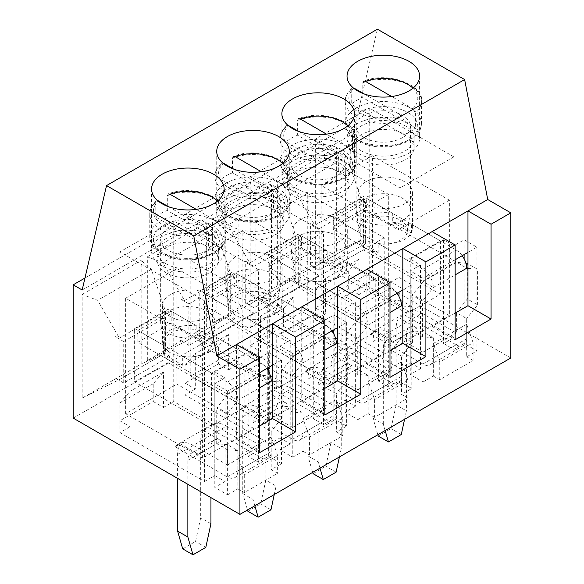 <?xml version="1.0" encoding="UTF-8"?>
<svg xmlns="http://www.w3.org/2000/svg" width="584" height="584" viewBox="0 0 584 584"><rect width="100%" height="100%" fill="white"/><g stroke="black" fill="none" stroke-linecap="round" stroke-linejoin="round"><path stroke-width="0.44" stroke-dasharray="2.92 2.19" d="M196.852 334.887L216.051 345.969A27.207 15.71 180 0 0 196.852 334.887L196.852 326.003L167.973 309.33L134.627 328.58L134.627 381.892L167.973 362.642L167.973 309.33M216.051 345.969L216.051 337.085A27.207 15.71 180 0 1 216.985 341.166A27.207 15.71 180 0 1 182.704 356.335L182.704 365.219A27.207 15.71 180 0 1 170.543 361.16A27.207 15.71 180 0 1 163.505 354.138L163.505 345.253A27.207 15.71 180 0 1 162.571 341.166A27.207 15.71 180 0 1 196.852 326.003M170.543 316.732A27.207 15.71 180 0 1 162.571 305.622A27.207 15.71 180 0 1 189.778 289.919A27.207 15.71 180 0 1 216.985 305.622A27.207 15.71 180 0 1 200.188 320.134A27.207 15.71 180 0 1 170.543 316.732M182.704 365.219L163.505 354.138M176.952 268.596L253.909 313.031L253.909 428.546L176.952 384.119L176.952 268.596L125.648 298.22L202.604 342.647L253.909 313.031M244.93 353.758L244.93 407.07L211.583 426.327L211.583 373.008L244.93 353.758L216.051 337.085M244.93 407.07L167.973 362.642M202.604 342.647L202.604 458.163L253.909 428.546M202.604 458.163L125.648 413.735L176.952 384.119M125.648 413.735L125.648 298.22M163.505 345.253L134.627 328.58M211.583 373.008L182.704 356.335M211.583 426.327L134.627 381.892M262.012 297.271L281.203 308.352A27.207 15.71 180 0 0 262.012 297.271L262.012 288.387L233.133 271.713L199.786 290.963L199.786 344.275L233.133 325.025L233.133 271.713M281.203 308.352L281.203 299.468A27.207 15.71 180 0 1 282.138 303.549A27.207 15.71 180 0 1 247.857 318.718L247.857 327.602A27.207 15.71 180 0 1 235.695 323.543A27.207 15.71 180 0 1 228.665 316.521L228.665 307.637A27.207 15.71 180 0 1 227.723 303.549A27.207 15.71 180 0 1 262.012 288.387M235.695 279.115A27.207 15.71 180 0 1 227.723 268.005A27.207 15.71 180 0 1 254.931 252.303A27.207 15.71 180 0 1 282.138 268.005A27.207 15.71 180 0 1 265.348 282.517A27.207 15.71 180 0 1 235.695 279.115M247.857 327.602L228.665 316.521M242.112 230.987L319.061 275.414L319.061 390.93L242.112 346.502L242.112 230.987L190.807 260.603L267.757 305.031L319.061 275.414M310.082 316.141L310.082 369.453L276.736 388.71L276.736 335.391L310.082 316.141L281.203 299.468M310.082 369.453L233.133 325.025M267.757 305.031L267.757 420.546L319.061 390.93M267.757 420.546L190.807 376.118L242.112 346.502M190.807 376.118L190.807 260.603M228.665 307.637L199.786 290.963M276.736 335.391L247.857 318.718M276.736 388.71L199.786 344.275M327.164 259.654L346.356 270.735A27.207 15.71 180 0 0 327.164 259.654L327.164 250.77L298.285 234.096L264.939 253.346L264.939 306.658L298.285 287.408L298.285 234.096M346.356 270.735L346.356 261.851A27.207 15.71 180 0 1 347.298 265.932A27.207 15.71 180 0 1 313.009 281.101L313.009 289.985A27.207 15.71 180 0 1 300.848 285.926A27.207 15.71 180 0 1 293.818 278.904L293.818 270.02A27.207 15.71 180 0 1 292.883 265.932A27.207 15.71 180 0 1 327.164 250.77M300.848 241.499A27.207 15.71 180 0 1 292.883 230.388A27.207 15.71 180 0 1 320.09 214.686A27.207 15.71 180 0 1 347.298 230.388A27.207 15.71 180 0 1 330.5 244.9A27.207 15.71 180 0 1 300.848 241.499M313.009 289.985L293.818 278.904M307.264 193.37L384.214 237.797L384.214 353.313L307.264 308.885L307.264 193.37L255.96 222.986L332.916 267.414L384.214 237.797M375.242 278.524L375.242 331.836L341.888 351.094L341.888 297.774L375.242 278.524L346.356 261.851M375.242 331.836L298.285 287.408M332.916 267.414L332.916 382.929L384.214 353.313M332.916 382.929L255.96 338.501L307.264 308.885M255.96 338.501L255.96 222.986M293.818 270.02L264.939 253.346M341.888 297.774L313.009 281.101M341.888 351.094L264.939 306.658M392.317 222.037L411.516 233.118A27.207 15.71 180 0 0 392.317 222.037L392.317 213.153L363.438 196.479L330.091 215.73L330.091 269.049L363.438 249.791L363.438 196.479M411.516 233.118L411.516 224.234A27.207 15.71 180 0 1 412.45 228.315A27.207 15.71 180 0 1 378.169 243.484L378.169 252.368A27.207 15.71 180 0 1 366.007 248.309A27.207 15.71 180 0 1 358.97 241.287L358.97 232.403A27.207 15.71 180 0 1 358.036 228.315A27.207 15.71 180 0 1 392.317 213.153M366.007 203.882A27.207 15.71 180 0 1 358.036 192.771A27.207 15.71 180 0 1 385.243 177.069A27.207 15.71 180 0 1 412.45 192.771A27.207 15.71 180 0 1 395.653 207.283A27.207 15.71 180 0 1 366.007 203.882M378.169 252.368L358.97 241.287M372.417 155.753L449.373 200.181L449.373 315.696L372.417 271.268L372.417 155.753L321.112 185.369L398.069 229.797L449.373 200.181M440.394 240.907L440.394 294.219L407.048 313.477L407.048 260.157L440.394 240.907L411.516 224.234M440.394 294.219L363.438 249.791M398.069 229.797L398.069 345.312L449.373 315.696M398.069 345.312L321.112 300.884L372.417 271.268M321.112 300.884L321.112 185.369M358.97 232.403L330.091 215.73M407.048 260.157L378.169 243.484M407.048 313.477L330.091 269.049M270.465 376.125L260.96 375.154L227.614 394.412L237.878 400.332A14.87 8.585 60 0 0 227.358 382.119L137.839 330.427L137.839 342.275L227.358 393.966L227.614 394.412L216.715 408.106L226.972 414.034L237.878 400.332L259.683 387.747M237.878 450.687L226.972 449.578L216.715 443.65L227.614 444.76L237.878 450.687L237.878 470.828A14.87 8.585 60 0 1 234.797 477.639A14.87 8.585 60 0 1 227.358 476.902L175.324 446.855A29.383 16.965 60 0 1 178.551 443.898A29.383 16.965 60 0 1 193.246 445.358L226.592 426.101A29.383 16.965 -120 0 0 211.897 424.648A29.383 16.965 -120 0 0 208.671 427.605L260.705 457.644A14.87 8.585 -120 0 0 268.144 458.382A14.87 8.585 -120 0 0 271.224 451.578L271.224 431.43L260.96 425.51L271.867 411.808L282.123 417.735L271.224 431.43M227.614 444.76L227.541 465.068L193.246 445.358M226.972 449.578L226.972 414.034M216.715 443.65L216.715 408.106M137.839 342.275L171.185 323.025L171.185 311.177L137.839 330.427M182.726 548.88L195.552 541.47L200.684 517.774L200.684 441.059A29.383 16.965 -120 0 1 203.539 430.569L208.671 427.605M205.809 547.398L195.552 541.47M210.941 523.702L200.684 517.774M226.592 426.101L260.887 445.818L260.96 425.51M227.358 393.966L260.705 374.709L271.224 381.082M272.502 381.213L282.123 382.191L271.867 376.264L271.867 411.808M266.749 368.555A14.87 8.585 -120 0 0 260.705 362.861L171.185 311.177M260.705 374.709L171.185 323.025M175.324 446.855L180.456 443.898A29.383 16.965 60 0 0 177.594 454.389L177.594 478.384M282.123 417.735L282.123 382.191M203.539 430.569L221.46 440.913A14.87 8.585 -120 0 0 214.021 440.175A14.87 8.585 -120 0 0 210.941 446.986L210.941 497.634M180.456 443.898L198.37 454.243L221.46 440.913M187.858 484.304L187.858 460.316A14.87 8.585 60 0 1 190.939 453.505A14.87 8.585 60 0 1 198.37 454.243M335.625 338.508L326.113 337.537L292.767 356.795L303.03 362.715A14.87 8.585 60 0 0 292.511 344.502L202.991 292.818L202.991 304.666L292.511 356.349L292.767 356.795L281.868 370.49L292.131 376.417L303.03 362.715L324.835 350.13M303.03 413.07L292.131 411.961L281.868 406.033L292.767 407.143L303.03 413.07L303.03 433.211A14.87 8.585 60 0 1 299.95 440.022A14.87 8.585 60 0 1 292.511 439.285L240.477 409.238A29.383 16.965 60 0 1 243.703 406.281A29.383 16.965 60 0 1 258.398 407.741L291.744 388.484A29.383 16.965 -120 0 0 277.05 387.031A29.383 16.965 -120 0 0 273.823 389.988L325.857 420.027A14.87 8.585 -120 0 0 333.296 420.765A14.87 8.585 -120 0 0 336.377 413.961L336.377 393.82L326.113 387.893L337.019 374.191L347.276 380.118L336.377 393.82M292.767 407.143L292.693 427.451L258.398 407.741M292.131 411.961L292.131 376.417M281.868 406.033L281.868 370.49M202.991 304.666L236.338 285.408L236.338 273.56L202.991 292.818M247.879 511.263L260.705 503.853L265.837 480.157L265.837 403.442A29.383 16.965 -120 0 1 268.691 392.952L273.823 389.988M270.969 509.781L260.705 503.853M240.477 409.238L245.608 406.281A29.383 16.965 60 0 0 242.747 416.772L242.747 493.487L247.514 509.985M254.843 505.759L253.011 499.415L242.747 493.487M274.261 494.546L276.093 486.085L265.837 480.157M291.744 388.484L326.04 408.201L326.113 387.893M292.511 356.349L325.857 337.092L336.377 343.465M337.661 343.596L347.276 344.575L337.019 338.647L337.019 374.191M331.902 330.938A14.87 8.585 -120 0 0 325.857 325.244L236.338 273.56M325.857 337.092L236.338 285.408M347.276 380.118L347.276 344.575M268.691 392.952L286.613 403.296A14.87 8.585 -120 0 0 279.174 402.559A14.87 8.585 -120 0 0 276.093 409.369L276.093 486.085M245.608 406.281L263.53 416.626L286.613 403.296M253.011 499.415L253.011 422.699A14.87 8.585 60 0 1 256.091 415.888A14.87 8.585 60 0 1 263.53 416.626M400.777 300.891L391.273 299.921L357.926 319.178L368.183 325.098A14.87 8.585 60 0 0 357.671 306.885L268.144 255.201L268.144 267.049L357.671 318.733L357.926 319.178L347.02 332.873L357.284 338.8L368.183 325.098L389.988 312.513M368.183 375.454L357.284 374.344L347.02 368.416L357.926 369.526L368.183 375.454L368.183 395.594A14.87 8.585 60 0 1 365.102 402.405A14.87 8.585 60 0 1 357.671 401.668L305.629 371.621A29.383 16.965 60 0 1 308.856 368.665A29.383 16.965 60 0 1 323.551 370.125L356.897 350.867A29.383 16.965 -120 0 0 342.209 349.414A29.383 16.965 -120 0 0 338.976 352.371L391.017 382.411A14.87 8.585 -120 0 0 398.449 383.148A14.87 8.585 -120 0 0 401.529 376.344L401.529 356.203L391.273 350.276L402.172 336.581L412.435 342.501L401.529 356.203M357.926 369.526L357.846 389.835L323.551 370.125M357.284 374.344L357.284 338.8M347.02 368.416L347.02 332.873M268.144 267.049L301.49 247.791L301.49 235.943L268.144 255.201M313.031 473.646L325.857 466.236L330.989 442.541L330.989 365.825A29.383 16.965 -120 0 1 333.851 355.335L338.976 352.371M336.121 472.164L325.857 466.236M305.629 371.621L310.761 368.665A29.383 16.965 60 0 0 307.907 379.155L307.907 455.87L312.666 472.376M319.995 468.142L318.163 461.798L307.907 455.87M339.421 456.929L341.253 448.468L330.989 442.541M356.897 350.867L391.192 370.584L391.273 350.276M357.671 318.733L391.017 299.475L401.529 305.848M402.814 305.979L412.435 306.958L402.172 301.037L402.172 336.581M397.054 293.321A14.87 8.585 -120 0 0 391.017 287.627L301.49 235.943M391.017 299.475L301.49 247.791M412.435 342.501L412.435 306.958M333.851 355.335L351.765 365.679A14.87 8.585 -120 0 0 344.334 364.942A14.87 8.585 -120 0 0 341.253 371.752L341.253 448.468M310.761 368.665L328.683 379.009L351.765 365.679M318.163 461.798L318.163 385.082A14.87 8.585 60 0 1 321.244 378.271A14.87 8.585 60 0 1 328.683 379.009M465.93 263.274L456.425 262.304L423.079 281.561L433.335 287.481A14.87 8.585 60 0 0 422.823 269.268L333.296 217.584L333.296 229.432L422.823 281.116L423.079 281.561L412.18 295.256L422.436 301.183L433.335 287.481L455.14 274.896M433.335 337.837L422.436 336.727L412.18 330.799L423.079 331.909L433.335 337.837L433.335 357.977A14.87 8.585 60 0 1 430.262 364.788A14.87 8.585 60 0 1 422.823 364.051L370.789 334.004A29.383 16.965 60 0 1 374.016 331.048A29.383 16.965 60 0 1 388.703 332.508L422.049 313.25A29.383 16.965 -120 0 0 407.362 311.798A29.383 16.965 -120 0 0 404.135 314.754L456.17 344.801A14.87 8.585 -120 0 0 463.608 345.531A14.87 8.585 -120 0 0 466.689 338.727L466.689 318.587L456.425 312.659L467.324 298.964L477.588 304.885L466.689 318.587M423.079 331.909L423.006 352.218L388.703 332.508M422.436 336.727L422.436 301.183M412.18 330.799L412.18 295.256M333.296 229.432L366.642 210.174L366.642 198.326L333.296 217.584M378.191 436.029L391.017 428.619L396.142 404.924L396.142 328.208A29.383 16.965 -120 0 1 399.003 317.718L404.135 314.754M401.274 434.547L391.017 428.619M370.789 334.004L375.913 331.048A29.383 16.965 60 0 0 373.059 341.538L373.059 418.254L377.819 434.759M385.148 430.525L383.316 424.181L373.059 418.254M404.573 419.312L406.406 410.851L396.142 404.924M422.049 313.25L456.352 332.968L456.425 312.659M422.823 281.116L456.17 261.866L466.689 268.231M467.966 268.363L477.588 269.341L467.324 263.421L467.324 298.964M462.214 255.704A14.87 8.585 -120 0 0 456.17 250.018L366.642 198.326M456.17 261.866L366.642 210.174M477.588 304.885L477.588 269.341M399.003 317.718L416.925 328.062A14.87 8.585 -120 0 0 409.486 327.325A14.87 8.585 -120 0 0 406.406 334.136L406.406 410.851M375.913 331.048L393.835 341.392L416.925 328.062M383.316 424.181L383.316 347.465A14.87 8.585 60 0 1 386.396 340.654A14.87 8.585 60 0 1 393.835 341.392M167.316 195.655A38.091 21.988 180 0 1 206.137 194.881A38.091 21.988 180 0 1 225.942 214.175C229.476 199.516 194.574 183.347 168.265 193.924L167.316 195.655L167.316 210.459L219.934 240.842A38.091 21.988 180 0 1 214.788 244.535A38.091 21.988 180 0 1 208.393 247.506L155.775 217.124A38.091 21.988 180 0 1 167.316 210.459M168.542 206.729L205.758 228.213L208.393 232.695A38.091 21.988 180 0 1 169.572 233.469A38.091 21.988 180 0 1 149.767 214.175L149.767 236.389C149.584 241.747 152.57 246.842 158.717 251.682C162.535 254.471 167.331 256.617 173.09 258.121C182.843 260.486 192.603 260.508 202.385 258.179L214.036 253.602C224.855 246.835 225.971 240.185 225.942 236.389A38.091 21.988 180 0 1 214.788 251.938A38.091 21.988 180 0 1 173.28 256.704A38.091 21.988 180 0 1 149.767 236.389A38.091 21.988 180 0 1 187.858 214.394A38.091 21.988 180 0 1 225.942 236.389L225.942 214.175A38.091 21.988 180 0 1 219.934 226.03L217.299 221.548L196.217 209.379M156.308 200.838C151.621 205.612 149.438 210.058 149.767 214.175A38.091 21.988 180 0 1 155.775 202.319L156.329 200.816L158.41 200.874M155.775 202.319L155.775 217.124M208.393 232.695L208.393 247.506M207.094 250.456A27.207 15.71 180 0 1 177.441 253.865A27.207 15.71 180 0 1 160.651 239.352A27.207 15.71 180 0 1 187.858 223.643A27.207 15.71 180 0 1 215.065 239.352A27.207 15.71 180 0 1 207.094 250.456M219.934 226.03L219.934 240.842M205.042 352.94A24.302 14.031 180 0 1 179.47 356.189A24.302 14.031 180 0 1 163.63 344.151A24.302 14.031 180 0 1 187.858 328.989A24.302 14.031 180 0 1 212.08 344.151A24.302 14.031 180 0 1 205.042 352.94M207.094 333.391A27.207 15.71 180 0 1 178.47 337.026A27.207 15.71 180 0 1 160.739 323.558A27.207 15.71 180 0 1 160.651 322.288A27.207 15.71 180 0 1 187.858 306.578A27.207 15.71 180 0 1 215.065 322.288A27.207 15.71 180 0 1 214.97 323.558A27.207 15.71 180 0 1 207.094 333.391M232.476 158.038A38.091 21.988 180 0 1 271.297 157.264A38.091 21.988 180 0 1 291.102 176.558C294.628 161.899 259.727 145.737 233.417 156.308L232.476 158.038L232.476 172.842L285.087 203.225A38.091 21.988 180 0 1 279.94 206.918A38.091 21.988 180 0 1 273.546 209.89L220.927 179.507A38.091 21.988 180 0 1 232.476 172.842M233.695 169.112L270.91 190.596L273.546 195.078A38.091 21.988 180 0 1 234.724 195.852A38.091 21.988 180 0 1 214.919 176.558L214.919 198.772C214.737 204.13 217.722 209.225 223.869 214.065C227.687 216.861 232.483 219 238.243 220.504C247.996 222.869 257.763 222.891 267.538 220.562L279.196 215.985C290.007 209.218 291.131 202.568 291.102 198.772A38.091 21.988 180 0 1 279.94 214.321A38.091 21.988 180 0 1 238.433 219.088A38.091 21.988 180 0 1 214.919 198.772A38.091 21.988 180 0 1 253.011 176.777A38.091 21.988 180 0 1 291.102 198.772L291.102 176.558A38.091 21.988 180 0 1 285.087 188.413L282.459 183.931L261.377 171.762M221.46 163.221C216.773 167.995 214.591 172.441 214.919 176.558A38.091 21.988 180 0 1 220.927 164.703L221.482 163.199L223.562 163.257M220.927 164.703L220.927 179.507M273.546 195.078L273.546 209.89M272.246 212.839A27.207 15.71 180 0 1 242.601 216.248A27.207 15.71 180 0 1 225.804 201.736A27.207 15.71 180 0 1 253.011 186.026A27.207 15.71 180 0 1 280.218 201.736A27.207 15.71 180 0 1 272.246 212.839M285.087 188.413L285.087 203.225M270.195 315.323A24.302 14.031 180 0 1 244.623 318.572A24.302 14.031 180 0 1 228.782 306.534A24.302 14.031 180 0 1 253.011 291.372A24.302 14.031 180 0 1 277.232 306.534A24.302 14.031 180 0 1 270.195 315.323M272.246 295.774A27.207 15.71 180 0 1 243.623 299.409A27.207 15.71 180 0 1 225.891 285.941A27.207 15.71 180 0 1 225.804 284.671A27.207 15.71 180 0 1 253.011 268.961A27.207 15.71 180 0 1 280.218 284.671A27.207 15.71 180 0 1 280.13 285.941A27.207 15.71 180 0 1 272.246 295.774M297.628 120.421A38.091 21.988 180 0 1 336.45 119.647A38.091 21.988 180 0 1 356.255 138.941C359.788 124.282 324.879 108.12 298.57 118.691L297.628 120.421L297.628 135.225L350.247 165.608A38.091 21.988 180 0 1 345.1 169.302A38.091 21.988 180 0 1 338.698 172.273L286.087 141.89A38.091 21.988 180 0 1 297.628 135.225M298.855 131.495L336.07 152.979L338.698 157.461A38.091 21.988 180 0 1 299.877 158.235A38.091 21.988 180 0 1 280.072 138.941L280.072 161.155C279.889 166.513 282.875 171.608 289.022 176.448C292.847 179.244 297.636 181.383 303.395 182.887C313.148 185.252 322.916 185.274 332.697 182.945L344.348 178.368C355.16 171.601 356.284 164.951 356.255 161.155A38.091 21.988 180 0 1 345.1 176.704A38.091 21.988 180 0 1 303.585 181.471A38.091 21.988 180 0 1 280.072 161.155A38.091 21.988 180 0 1 318.163 139.16A38.091 21.988 180 0 1 356.255 161.155L356.255 138.941A38.091 21.988 180 0 1 350.247 150.796L347.611 146.314L326.529 134.145M286.62 125.604C281.926 130.378 279.743 134.824 280.072 138.941A38.091 21.988 180 0 1 286.087 127.086L286.635 125.582L288.715 125.64M286.087 127.086L286.087 141.89M338.698 157.461L338.698 172.273M337.406 175.222A27.207 15.71 180 0 1 307.753 178.631A27.207 15.71 180 0 1 290.956 164.119A27.207 15.71 180 0 1 318.163 148.409A27.207 15.71 180 0 1 345.37 164.119A27.207 15.71 180 0 1 337.406 175.222M350.247 150.796L350.247 165.608M335.347 277.707A24.302 14.031 180 0 1 309.776 280.955A24.302 14.031 180 0 1 293.942 268.917A24.302 14.031 180 0 1 318.163 253.755A24.302 14.031 180 0 1 342.392 268.917A24.302 14.031 180 0 1 335.347 277.707M337.406 258.157A27.207 15.71 180 0 1 308.775 261.793A27.207 15.71 180 0 1 291.044 248.324A27.207 15.71 180 0 1 290.956 247.054A27.207 15.71 180 0 1 318.163 231.344A27.207 15.71 180 0 1 345.37 247.054A27.207 15.71 180 0 1 345.283 248.324A27.207 15.71 180 0 1 337.406 258.157M362.781 82.804A38.091 21.988 180 0 1 401.602 82.03A38.091 21.988 180 0 1 421.407 101.324C424.94 86.673 390.032 70.503 363.722 81.074L362.781 82.804L362.781 97.616L415.399 127.991A38.091 21.988 180 0 1 410.253 131.685A38.091 21.988 180 0 1 403.858 134.656L351.239 104.273A38.091 21.988 180 0 1 362.781 97.616M364.007 93.878L401.223 115.362L403.858 119.844A38.091 21.988 180 0 1 365.036 120.618A38.091 21.988 180 0 1 345.232 101.324L345.232 123.538C345.049 128.896 348.027 133.992 354.181 138.831C357.999 141.627 362.788 143.766 368.555 145.27C378.301 147.635 388.068 147.657 397.85 145.328L409.501 140.751C420.312 133.984 421.436 127.334 421.407 123.538A38.091 21.988 180 0 1 410.253 139.087A38.091 21.988 180 0 1 368.745 143.854A38.091 21.988 180 0 1 345.232 123.538A38.091 21.988 180 0 1 383.316 101.55A38.091 21.988 180 0 1 421.407 123.538L421.407 101.324A38.091 21.988 180 0 1 415.399 113.179L412.764 108.697L391.681 96.528M351.772 87.987C347.078 92.761 344.903 97.207 345.232 101.324A38.091 21.988 180 0 1 351.239 89.469L351.794 87.965L353.875 88.023M351.239 89.469L351.239 104.273M403.858 119.844L403.858 134.656M402.559 137.605A27.207 15.71 180 0 1 372.906 141.014A27.207 15.71 180 0 1 356.109 126.502A27.207 15.71 180 0 1 383.316 110.792A27.207 15.71 180 0 1 410.523 126.502A27.207 15.71 180 0 1 402.559 137.605M415.399 113.179L415.399 127.991M400.507 240.09A24.302 14.031 180 0 1 374.935 243.338A24.302 14.031 180 0 1 359.094 231.3A24.302 14.031 180 0 1 383.316 216.138A24.302 14.031 180 0 1 407.544 231.3A24.302 14.031 180 0 1 400.507 240.09M402.559 220.54A27.207 15.71 180 0 1 373.935 224.176A27.207 15.71 180 0 1 356.203 210.707A27.207 15.71 180 0 1 356.109 209.437A27.207 15.71 180 0 1 383.316 193.727A27.207 15.71 180 0 1 410.523 209.437A27.207 15.71 180 0 1 410.435 210.707A27.207 15.71 180 0 1 402.559 220.54M358.948 259.157L348.692 270.896L315.345 290.153L325.602 278.415L358.948 259.157L358.948 294.591L369.212 288.671L453.863 337.537L443.599 343.465L453.863 349.385L464.119 343.465L476.945 350.867L466.689 356.795L466.689 324.215L433.335 343.465L439.752 361.978L473.098 342.72L466.689 324.215M357.671 153.161A36.274 20.944 180 0 1 347.042 138.35A36.274 20.944 180 0 1 383.316 117.406A36.274 20.944 180 0 1 419.597 138.35A36.274 20.944 180 0 1 397.2 157.695A36.274 20.944 180 0 1 357.671 153.161M453.863 156.862L369.212 107.989L315.345 139.087L399.989 187.96L453.863 156.862L453.863 337.537M361.518 159.819A30.835 17.805 0 0 0 395.12 163.681A30.835 17.805 0 0 0 414.151 147.234A30.835 17.805 0 0 0 383.316 129.429A30.835 17.805 0 0 0 352.481 147.234A30.835 17.805 0 0 0 361.518 159.819M361.518 150.935A30.835 17.805 180 0 1 352.481 138.35A30.835 17.805 180 0 1 383.316 120.545A30.835 17.805 180 0 1 414.151 138.35A30.835 17.805 180 0 1 395.12 154.797A30.835 17.805 180 0 1 361.518 150.935M455.14 259.785L423.079 278.298L410.253 270.896L420.516 264.975L410.253 259.048L443.599 239.798L453.863 245.718L464.119 239.798L476.945 247.2L467.966 252.383M453.863 245.718L453.863 349.385M464.119 239.798L464.119 254.602M464.119 258.8L464.119 343.465M443.599 239.798L443.599 343.465M369.212 107.989L369.212 288.671M365.365 243.499L365.365 202.028L319.192 228.687L319.192 270.158L365.365 243.499L360.233 240.535L360.233 199.071L314.82 225.285L293.132 187.457L277.634 181.595L277.634 285.262L336.632 251.2L336.632 147.533L277.634 181.595M315.345 139.087L315.345 319.769L325.602 313.849L325.602 278.415M399.989 187.96L399.989 368.643L315.345 319.769M410.253 259.048L410.253 362.715L399.989 368.643M420.516 264.975L420.516 368.643L410.253 362.715M410.253 270.896L410.253 374.563L420.516 368.643M423.079 278.298L423.079 381.972L410.253 374.563M423.079 381.972L433.335 376.045L433.335 343.465M455.14 313.104L432.058 326.434L432.058 231.651M476.945 247.2L476.945 350.867M361.014 240.097L361.014 198.611L314.82 225.278L310.411 223.621L310.411 265.085L314.82 266.771L361.014 240.097L336.632 251.2M314.82 266.757L360.233 240.535M361.014 198.611L346.794 156.475L336.632 147.533M346.794 156.475L293.132 187.457M432.058 326.434L455.14 339.764M296.358 197.436A30.835 17.805 0 0 0 329.967 201.297A30.835 17.805 0 0 0 348.998 184.851A30.835 17.805 0 0 0 318.163 167.046A30.835 17.805 0 0 0 287.328 184.851A30.835 17.805 0 0 0 296.358 197.436M296.358 188.552A30.835 17.805 180 0 1 287.328 175.966A30.835 17.805 180 0 1 318.163 158.162A30.835 17.805 180 0 1 348.998 175.966A30.835 17.805 180 0 1 329.967 192.413A30.835 17.805 180 0 1 296.358 188.552M292.511 190.771A36.274 20.944 180 0 1 281.889 175.966A36.274 20.944 180 0 1 318.163 155.023A36.274 20.944 180 0 1 354.444 175.966A36.274 20.944 180 0 1 332.048 195.311A36.274 20.944 180 0 1 292.511 190.771M374.599 399.595L374.599 417.363L407.946 398.113L401.529 394.412L401.529 361.832L368.183 381.082L374.599 399.595L407.946 380.337L407.946 398.113M283.532 308.513L250.186 327.763L250.186 345.538L260.449 351.458L260.449 316.032L293.796 296.774L283.532 308.513L283.532 326.288L250.186 345.538M250.186 327.763L260.449 316.032M283.532 326.288L293.796 332.208L293.796 296.774M300.205 281.116L300.205 239.644L254.033 266.304L254.033 307.775L300.205 281.116L295.081 278.152L295.081 236.688L249.667 262.902L227.972 225.074L212.481 219.212L212.481 322.879L271.48 288.817L271.48 185.15L212.481 219.212M254.033 307.775L245.258 302.702L249.667 304.373L295.081 278.152M245.258 302.702L245.258 261.238L249.667 262.902L295.854 236.228L281.634 194.092L271.48 185.15M254.033 266.304L245.258 261.238M300.205 239.644L295.081 236.688M388.703 194.479L304.06 145.606L250.186 176.704L334.836 225.577L388.703 194.479L388.703 375.154L378.447 381.082L388.703 387.002L398.967 381.082L411.793 388.484L401.529 394.412M389.988 297.402L357.926 315.915L345.1 308.513L355.357 302.585L345.1 296.665L378.447 277.415L388.703 283.335L398.967 277.415L411.793 284.817L402.814 290M388.703 283.335L388.703 387.002M398.967 277.415L398.967 292.219M398.967 296.416L398.967 381.082M378.447 277.415L378.447 381.082M304.06 145.606L304.06 326.288L388.703 375.154M293.796 332.208L304.06 326.288M250.186 176.704L250.186 357.386L260.449 351.458M334.836 225.577L334.836 406.26L250.186 357.386M345.1 296.665L345.1 400.332L334.836 406.26M355.357 302.585L355.357 406.26L345.1 400.332M345.1 308.513L345.1 412.18L355.357 406.26M357.926 315.915L357.926 419.589L345.1 412.18M357.926 419.589L368.183 413.662L368.183 381.082M389.988 350.721L366.905 364.051L366.905 269.268M411.793 284.817L411.793 388.484M212.481 322.879L249.667 304.381L295.854 277.714L295.854 236.228M281.634 194.092L227.972 225.074M366.905 364.051L389.988 377.381M231.206 235.053A30.835 17.805 0 0 0 264.808 238.914A30.835 17.805 0 0 0 283.846 222.468A30.835 17.805 0 0 0 253.011 204.663A30.835 17.805 0 0 0 222.175 222.468A30.835 17.805 0 0 0 231.206 235.053M231.206 226.169A30.835 17.805 180 0 1 222.175 213.583A30.835 17.805 180 0 1 253.011 195.779A30.835 17.805 180 0 1 283.846 213.583A30.835 17.805 180 0 1 264.808 230.03A30.835 17.805 180 0 1 231.206 226.169M227.358 228.388A36.274 20.944 180 0 1 216.737 213.583A36.274 20.944 180 0 1 253.011 192.64A36.274 20.944 180 0 1 289.284 213.583A36.274 20.944 180 0 1 266.895 232.928A36.274 20.944 180 0 1 227.358 228.388M309.44 437.212L309.44 454.98L342.786 435.73L336.377 432.029L336.377 399.441L303.03 418.699L309.44 437.212L342.786 417.954L342.786 435.73M218.379 346.129L185.033 365.38L185.033 383.155L195.297 389.075L195.297 353.648L228.643 334.391L218.379 346.129L218.379 363.905L185.033 383.155M185.033 365.38L195.297 353.648M218.379 363.905L228.643 369.825L228.643 334.391M235.053 318.733L235.053 277.261L188.88 303.921L188.88 345.392L235.053 318.733L229.921 315.769L229.921 274.305L184.507 300.519L162.819 262.69L147.329 256.829L147.329 360.496L206.327 326.434L206.327 222.767L147.329 256.829M188.88 345.392L180.098 340.319L184.507 341.99L229.921 315.769M180.098 340.319L180.098 298.855L184.507 300.519L230.702 273.845L216.482 231.709L206.327 222.767M188.88 303.921L180.098 298.855M235.053 277.261L229.921 274.305M323.551 232.096L238.9 183.223L185.033 214.321L269.684 263.194L323.551 232.096L323.551 412.771L313.294 418.699L323.551 424.619L333.814 418.699L346.641 426.101L336.377 432.029M324.835 335.019L292.767 353.532L279.94 346.129L290.204 340.202L279.94 334.282L313.294 315.031L323.551 320.952L333.814 315.031L346.641 322.434L337.661 327.617M323.551 320.952L323.551 424.619M333.814 315.031L333.814 329.836M333.814 334.033L333.814 418.699M313.294 315.031L313.294 418.699M238.9 183.223L238.9 363.905L323.551 412.771M228.643 369.825L238.9 363.905M185.033 214.321L185.033 395.003L195.297 389.075M269.684 263.194L269.684 443.876L185.033 395.003M279.94 334.282L279.94 437.949L269.684 443.876M290.204 340.202L290.204 443.876L279.94 437.949M279.94 346.129L279.94 449.797L290.204 443.876M292.767 353.532L292.767 457.206L279.94 449.797M292.767 457.206L303.03 451.279L303.03 418.699M324.835 388.338L301.745 401.668L301.745 306.885M346.641 322.434L346.641 426.101M147.329 360.496L184.507 341.998L230.702 315.331L230.702 273.845M216.482 231.709L162.819 262.69M301.745 401.668L324.835 414.998M166.053 272.67A30.835 17.805 0 0 0 199.655 276.531A30.835 17.805 0 0 0 218.693 260.084A30.835 17.805 0 0 0 187.858 242.28A30.835 17.805 0 0 0 157.023 260.084A30.835 17.805 0 0 0 166.053 272.67M166.053 263.786A30.835 17.805 180 0 1 157.023 251.2A30.835 17.805 180 0 1 187.858 233.396A30.835 17.805 180 0 1 218.693 251.2A30.835 17.805 180 0 1 199.655 267.647A30.835 17.805 180 0 1 166.053 263.786M162.206 266.005A36.274 20.944 180 0 1 151.577 251.2A36.274 20.944 180 0 1 187.858 230.257A36.274 20.944 180 0 1 224.132 251.2A36.274 20.944 180 0 1 201.736 270.545A36.274 20.944 180 0 1 162.206 266.005M244.287 474.829L244.287 492.597L277.634 473.347L271.224 469.646L271.224 437.058L237.878 456.316L244.287 474.829L277.634 455.571L277.634 473.347M153.227 383.746L119.881 402.996L119.881 420.772L130.137 426.692L130.137 391.258L163.483 372.008L153.227 383.746L153.227 401.522L119.881 420.772M119.881 402.996L130.137 391.258M153.227 401.522L163.483 407.442L163.483 372.008M169.9 356.349L169.9 314.878L123.728 341.538L123.728 383.009L169.9 356.349L164.768 353.386L164.768 311.922L119.355 338.136L97.667 300.307L82.169 294.445L82.169 398.113L141.167 364.051L141.167 260.384L82.169 294.445M123.728 383.009L114.946 377.936L119.355 379.607L164.768 353.386M114.946 377.936L114.946 336.472L119.355 338.136L165.549 311.462L151.329 269.326L141.167 260.384M123.728 341.538L114.946 336.472M169.9 314.878L164.768 311.922M258.398 269.713L173.747 220.84L119.881 251.938L204.531 300.811L258.398 269.713L258.398 450.388L248.134 456.316L258.398 462.236L268.655 456.316L281.481 463.718L271.224 469.646M259.683 372.636L227.614 391.149L214.788 383.746L225.052 377.819L214.788 371.898L248.134 352.648L258.398 358.569L268.655 352.648L281.481 360.051L272.502 365.234M258.398 358.569L258.398 462.236M268.655 352.648L268.655 367.453M268.655 371.65L268.655 456.316M248.134 352.648L248.134 456.316M173.747 220.84L173.747 401.522L258.398 450.388M163.483 407.442L173.747 401.522M119.881 251.938L119.881 432.62L130.137 426.692M204.531 300.811L204.531 481.493L119.881 432.62M214.788 371.898L214.788 475.566L204.531 481.493M225.052 377.819L225.052 481.493L214.788 475.566M214.788 383.746L214.788 487.414L225.052 481.493M227.614 391.149L227.614 494.816L214.788 487.414M227.614 494.816L237.878 488.896L237.878 456.316M259.683 425.955L236.593 439.285L236.593 344.502M281.481 360.051L281.481 463.718M82.169 398.113L119.355 379.615L165.549 352.948L165.549 311.462M151.329 269.326L97.667 300.307M236.593 439.285L259.683 452.615M510.803 357.977L344.071 261.712L344.071 128.429L353.05 133.612L377.417 29.2M84.972 278.021L344.071 128.429M82.169 290L353.05 133.612M73.197 418.108L344.071 261.712M237.878 488.896L244.287 492.597M303.03 451.279L309.44 454.98M368.183 413.662L374.599 417.363M358.948 294.591L348.692 288.671L315.345 307.921L325.602 313.849M433.335 376.045L439.752 379.746L473.098 360.496L466.689 356.795M165.549 352.948L141.167 364.051M277.634 455.571L271.224 437.058M230.702 315.331L206.327 326.434M342.786 417.954L336.377 399.441M295.854 277.714L271.48 288.817M407.946 380.337L401.529 361.832M314.82 266.771L277.634 285.262M319.192 270.158L310.411 265.085M319.192 228.687L310.411 223.621M439.752 361.978L439.752 379.746M365.365 202.028L360.233 199.071M473.098 342.72L473.098 360.496M315.345 290.153L315.345 307.921M348.692 270.896L348.692 288.671M177.594 454.389L200.684 441.059M227.358 465.054L260.705 445.796M227.614 464.901L260.96 445.65M227.358 382.119L260.705 362.861M237.878 470.828L271.224 451.578M227.358 476.902L260.705 457.644M187.858 460.316L210.941 446.986M242.747 416.772L265.837 403.442M292.511 427.437L325.857 408.179M292.767 427.284L326.113 408.034M292.511 344.502L325.857 325.244M303.03 433.211L336.377 413.961M292.511 439.285L325.857 420.027M253.011 422.699L276.093 409.369M307.907 379.155L330.989 365.825M357.671 389.82L391.017 370.563M357.926 389.674L391.273 370.417M357.671 306.885L391.017 287.627M368.183 395.594L401.529 376.344M357.671 401.668L391.017 382.411M318.163 385.082L341.253 371.752M373.059 341.538L396.142 328.208M422.823 352.203L456.17 332.953M423.079 352.057L456.425 332.8M422.823 269.268L456.17 250.018M433.335 357.977L466.689 338.727M422.823 364.051L456.17 344.801M383.316 347.465L406.406 334.136M217.503 201.064A34.463 19.9 180 0 1 217.299 221.548M212.226 253.419A34.463 19.9 180 0 1 154.57 244.499A34.463 19.9 180 0 1 196.779 220.132A34.463 19.9 180 0 1 212.226 253.419M205.758 228.213A34.463 19.9 180 0 1 163.622 225.358A34.463 19.9 180 0 1 158.206 201.064M282.656 163.447A34.463 19.9 180 0 1 282.459 183.931M277.378 215.803A34.463 19.9 180 0 1 219.723 206.882A34.463 19.9 180 0 1 261.931 182.515A34.463 19.9 180 0 1 277.378 215.803M270.91 190.596A34.463 19.9 180 0 1 228.782 187.741A34.463 19.9 180 0 1 223.365 163.447M347.808 125.83A34.463 19.9 180 0 1 347.611 146.314M342.531 178.186A34.463 19.9 180 0 1 284.875 169.265A34.463 19.9 180 0 1 327.084 144.898A34.463 19.9 180 0 1 342.531 178.186M336.07 152.979A34.463 19.9 180 0 1 293.934 150.125A34.463 19.9 180 0 1 288.518 125.83M412.968 88.213A34.463 19.9 180 0 1 412.764 108.697M407.69 140.569A34.463 19.9 180 0 1 350.028 131.648A34.463 19.9 180 0 1 392.236 107.281A34.463 19.9 180 0 1 407.69 140.569M401.223 115.362A34.463 19.9 180 0 1 359.087 112.508A34.463 19.9 180 0 1 353.67 88.213M162.571 305.622L162.571 341.166M216.985 305.622L216.985 341.166M227.723 268.005L227.723 303.549M282.138 268.005L282.138 303.549M292.883 230.388L292.883 265.932M347.298 230.388L347.298 265.932M358.036 192.771L358.036 228.315M412.45 192.771L412.45 228.315M211.897 424.648L178.551 443.898M260.887 445.818L227.541 465.068M268.144 458.382L234.797 477.639M214.021 440.175L190.939 453.505M277.05 387.031L243.703 406.281M326.04 408.201L292.693 427.451M333.296 420.765L299.95 440.022M279.174 402.559L256.091 415.888M342.209 349.414L308.856 368.665M391.192 370.584L357.846 389.835M398.449 383.148L365.102 402.405M344.334 364.942L321.244 378.271M407.362 311.798L374.016 331.048M456.352 332.968L423.006 352.218M463.608 345.531L430.262 364.788M409.486 327.325L386.396 340.654M215.065 322.288L215.065 239.352M160.651 322.288L160.651 239.352M212.08 344.151L214.97 323.558M163.63 344.151L160.739 323.558M280.218 284.671L280.218 201.736M225.804 284.671L225.804 201.736M277.232 306.534L280.13 285.941M228.782 306.534L225.891 285.941M345.37 247.054L345.37 164.119M290.956 247.054L290.956 164.119M342.392 268.917L345.283 248.324M293.942 268.917L291.044 248.324M410.523 209.437L410.523 126.502M356.109 209.437L356.109 126.502M407.544 231.3L410.435 210.707M359.094 231.3L356.203 210.707M347.042 76.146L347.042 138.35M419.597 76.146L419.597 138.35M287.328 175.966L287.328 184.851M348.998 175.966L348.998 184.851M281.889 113.763L281.889 175.966M354.444 113.763L354.444 175.966M222.175 213.583L222.175 222.468M283.846 213.583L283.846 222.468M216.737 151.38L216.737 213.583M289.284 151.38L289.284 213.583M157.023 251.2L157.023 260.084M218.693 251.2L218.693 260.084M151.577 188.997L151.577 251.2M224.132 188.997L224.132 251.2M352.481 138.35L352.481 147.234M414.151 138.35L414.151 147.234"/><path stroke-width="0.88" d="M177.594 478.384L177.594 531.104L182.726 548.88L192.983 554.8L205.809 547.398L210.941 523.702L210.941 497.634M192.983 554.8L187.858 537.024L177.594 531.104M271.867 376.264L270.465 376.125M259.683 387.747L271.224 381.082L272.502 381.213M271.224 381.082A14.87 8.585 -120 0 0 266.749 368.555M187.858 484.304L187.858 537.024M247.514 509.985L247.879 511.263L258.143 517.183L270.969 509.781L274.261 494.546M258.143 517.183L254.843 505.759M337.019 338.647L335.625 338.508M324.835 350.13L336.377 343.465L337.661 343.596M336.377 343.465A14.87 8.585 -120 0 0 331.902 330.938M312.666 472.376L313.031 473.646L323.295 479.566L336.121 472.164L339.421 456.929M323.295 479.566L319.995 468.142M402.172 301.037L400.777 300.891M389.988 312.513L401.529 305.848L402.814 305.979M401.529 305.848A14.87 8.585 -120 0 0 397.054 293.321M377.819 434.759L378.191 436.029L388.448 441.949L401.274 434.547L404.573 419.312M388.448 441.949L385.148 430.525M467.324 263.421L465.93 263.274M455.14 274.896L466.689 268.231L467.966 268.363M466.689 268.231A14.87 8.585 -120 0 0 462.214 255.704M196.217 209.379L169.951 194.209L168.265 193.924M168.542 206.729L158.41 200.874A34.463 19.9 180 0 0 158.206 201.064M261.377 171.762L235.104 156.592L233.417 156.308M233.695 169.112L223.562 163.257A34.463 19.9 180 0 0 223.365 163.447M326.529 134.145L300.264 118.975L298.57 118.691M298.855 131.495L288.715 125.64A34.463 19.9 180 0 0 288.518 125.83M391.681 96.528L365.416 81.359L363.722 81.074M364.007 93.878L353.875 88.023A34.463 19.9 180 0 0 353.67 88.213M357.671 90.958A36.274 20.944 180 0 1 347.042 76.146A36.274 20.944 180 0 1 383.316 55.203A36.274 20.944 180 0 1 419.597 76.146A36.274 20.944 180 0 1 397.2 95.499A36.274 20.944 180 0 1 357.671 90.958M491.056 319.025L491.056 224.241L467.966 210.919L432.058 231.651L455.14 244.981L455.14 339.764L491.056 319.025L467.966 305.702L467.966 252.383L455.14 259.785M464.119 254.602L464.119 258.8M467.966 305.702L455.14 313.104M467.966 252.383L467.966 210.919L487.72 199.509L510.803 212.839L510.803 357.977L239.929 514.365L73.197 418.108L73.197 284.817L82.169 290L106.543 185.588L193.757 235.943L216.839 355.904L239.929 369.234L239.929 514.365M292.511 128.575A36.274 20.944 180 0 1 281.889 113.763A36.274 20.944 180 0 1 318.163 92.82A36.274 20.944 180 0 1 354.444 113.763A36.274 20.944 180 0 1 332.048 133.115A36.274 20.944 180 0 1 292.511 128.575M425.897 356.642L425.897 261.858L402.814 248.536L366.905 269.268L389.988 282.598L389.988 377.381L425.897 356.642L402.814 343.319L402.814 290L389.988 297.402M398.967 292.219L398.967 296.416M402.814 343.319L389.988 350.721M402.814 290L402.814 248.536L432.058 231.651M227.358 166.192A36.274 20.944 180 0 1 216.737 151.38A36.274 20.944 180 0 1 253.011 130.436A36.274 20.944 180 0 1 289.284 151.38A36.274 20.944 180 0 1 266.895 170.732A36.274 20.944 180 0 1 227.358 166.192M360.744 394.258L360.744 299.475L337.661 286.153L301.745 306.885L324.835 320.214L324.835 414.998L360.744 394.258L337.661 380.936L337.661 327.617L324.835 335.019M333.814 329.836L333.814 334.033M337.661 380.936L324.835 388.338M337.661 327.617L337.661 286.153L366.905 269.268M162.206 203.809A36.274 20.944 180 0 1 151.577 188.997A36.274 20.944 180 0 1 187.858 168.053A36.274 20.944 180 0 1 224.132 188.997A36.274 20.944 180 0 1 201.736 208.349A36.274 20.944 180 0 1 162.206 203.809M295.592 431.875L295.592 337.092L272.502 323.762L236.593 344.502L259.683 357.831L259.683 452.615L295.592 431.875L272.502 418.546L272.502 365.234L259.683 372.636M268.655 367.453L268.655 371.65M272.502 418.546L259.683 425.955M272.502 365.234L272.502 323.762L301.745 306.885M106.543 185.588L377.417 29.2L464.63 79.555L487.72 199.509M73.197 284.817L84.972 278.021M425.897 261.858L455.14 244.981M360.744 299.475L389.988 282.598M295.592 337.092L324.835 320.214M239.929 369.234L259.683 357.831M491.056 224.241L510.803 212.839M193.757 235.943L464.63 79.555M216.839 355.904L236.593 344.502M169.951 194.209A34.463 19.9 180 0 1 217.503 201.064M235.104 156.592A34.463 19.9 180 0 1 282.656 163.447M300.264 118.975A34.463 19.9 180 0 1 347.808 125.83M365.416 81.359A34.463 19.9 180 0 1 412.968 88.213"/></g></svg>
